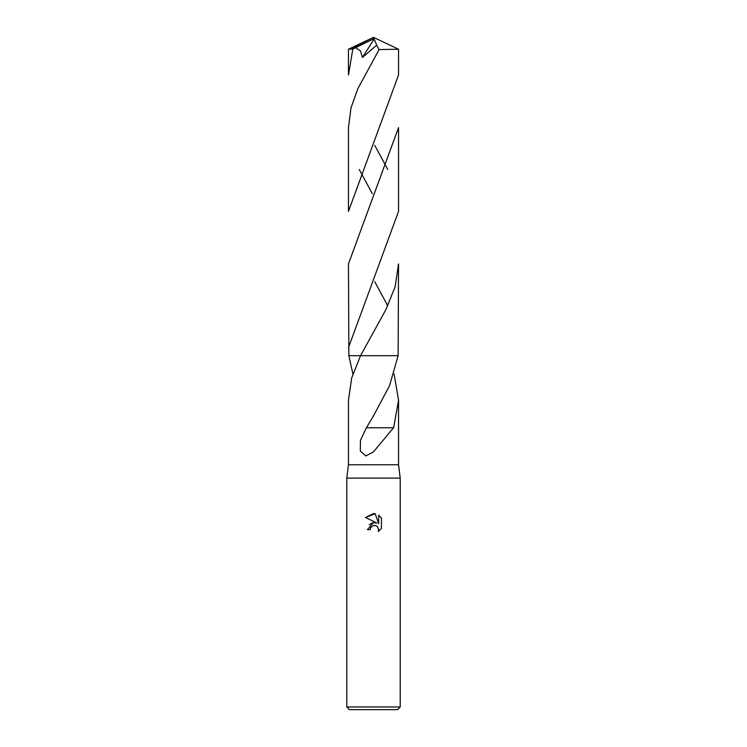 <?xml version="1.0" encoding="UTF-8"?>
<svg xmlns="http://www.w3.org/2000/svg" width="747" height="747" viewBox="0 0 747 747"><rect width="100%" height="100%" fill="white"/><g stroke="black" fill="none" stroke-linecap="round" stroke-linejoin="round"><path stroke-width="1.12" d="M352.901 373.986L348.877 355.693L360.53 355.693L351.678 377.982L348.457 400.261L348.457 464.774L346.785 478.127L400.215 478.127L400.215 706.979L346.785 706.979L349.456 709.65L397.544 709.65L400.215 706.979M348.457 464.774L398.543 464.774L400.215 478.127M373.5 525.486L370.615 527.737L370.157 529.679L367.356 529.679L373.5 522.648L376.899 523.068L365.563 517.475L373.5 513.562L375.218 513.749L378.682 523.722L378.682 515.178L381.437 517.96L381.437 528.502L378.243 531.556L378.701 529.651L377.45 526.635L376.068 525.711L373.5 525.486L375.33 525.477M373.5 355.693L398.123 355.693L398.543 263.915L395.116 286.885L385.788 309.828L360.53 355.693L398.123 355.693L389.532 385.732L373.5 415.874L366.413 427.751L360.437 440.385L360.306 451.011L365.825 455.941L373.5 451.851L393.52 427.76L366.693 427.751M394.099 373.986L398.543 400.261L393.65 427.76L380.989 427.76M370.157 529.679L370.447 528.11M378.636 528.951L378.243 531.556L381.437 528.502M376.899 523.068L373.323 522.676M372.482 522.853L369.242 524.833M381.437 517.96L378.682 515.178M375.218 513.749L365.563 517.475M360.53 355.693L348.877 355.693L348.457 263.915L398.543 127.578L398.543 211.373L348.447 347.71M398.543 49.255L398.543 75.017L348.457 211.373L348.457 127.578L350.987 107.885L357.972 88.426L379.131 49.554L398.543 49.255L373.5 37.35L350.885 49.031L352.817 49.031L355.609 47.696L360.484 50.88L362.444 57.426L376.693 45.203L379.131 49.554M352.817 49.031L348.457 75.017L348.457 49.255L350.885 49.031M387.758 169.476L374.761 145.376M387.758 305.812L374.742 281.694M359.242 169.476L372.295 193.65M355.619 47.696L372.772 39.302L373.5 37.35L348.475 49.237M372.772 39.302L374.172 39.012L362.435 57.435M374.172 39.012L376.693 45.203M372.772 39.367L373.5 37.35M398.543 400.261L398.543 464.774M372.267 418.021L371.978 418.525M346.785 478.127L346.785 706.979"/></g></svg>
